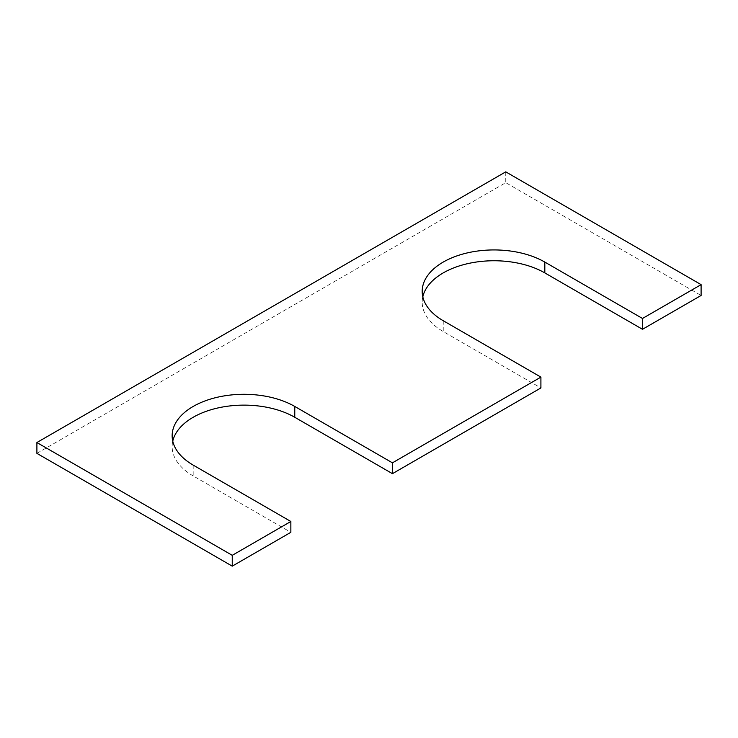 <?xml version="1.0" encoding="UTF-8"?>
<svg xmlns="http://www.w3.org/2000/svg" width="738" height="738" viewBox="0 0 738 738"><rect width="100%" height="100%" fill="white"/><g stroke="black" fill="none" stroke-linecap="round" stroke-linejoin="round"><path stroke-width="0.55" stroke-dasharray="3.69 2.77" d="M36.9 453.363L505.751 182.673L701.1 295.468M505.751 171.853L505.751 182.673M193.181 465.097L193.181 475.918L290.855 532.31M193.181 475.918A71.826 41.466 180 0 1 172.148 446.601A71.826 41.466 180 0 1 172.757 441.186M422.809 296.814A71.826 41.466 0 0 0 422.191 302.229A71.826 41.466 0 0 0 443.234 331.556L540.908 387.948M443.234 320.726L443.234 331.556M172.148 435.771L172.148 446.601M422.191 291.399L422.191 302.229"/><path stroke-width="1.11" d="M290.855 521.489L193.181 465.097A71.826 41.466 180 0 1 172.148 435.771A71.826 41.466 180 0 1 216.483 397.459A71.826 41.466 180 0 1 294.766 406.444L392.441 462.837L540.908 377.118L443.234 320.726A71.826 41.466 0 0 1 422.191 291.399A71.826 41.466 0 0 1 466.536 253.088A71.826 41.466 0 0 1 544.819 262.082L642.494 318.475L701.1 284.637L505.751 171.853L36.9 442.532L36.9 453.363L232.249 566.147L290.855 532.31L290.855 521.489L232.249 555.327L232.249 566.147M36.9 442.532L232.249 555.327M172.757 441.186A71.826 41.466 180 0 1 220.883 407.33A71.826 41.466 180 0 1 294.766 417.274L392.441 473.667L540.908 387.948L540.908 377.118M392.441 462.837L392.441 473.667M544.819 262.082L544.819 272.903A71.826 41.466 0 0 0 470.936 262.959A71.826 41.466 0 0 0 422.809 296.814M544.819 272.903L642.494 329.296L701.1 295.468L701.1 284.637M642.494 318.475L642.494 329.296M294.766 406.444L294.766 417.274"/></g></svg>
